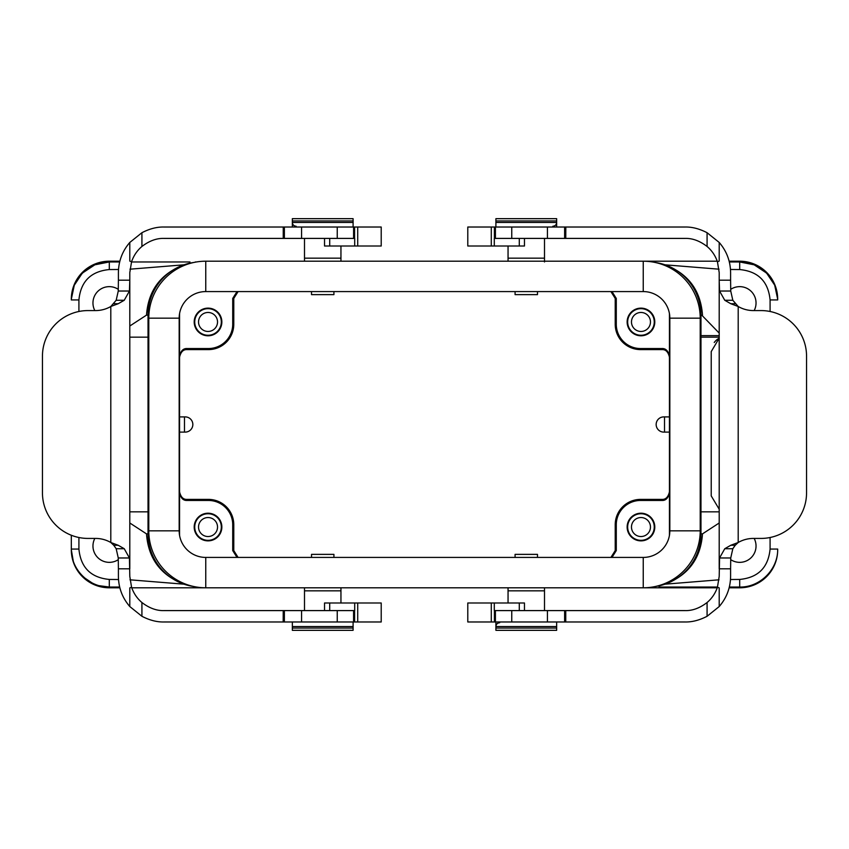 <?xml version="1.0" encoding="UTF-8"?>
<svg xmlns="http://www.w3.org/2000/svg" width="849" height="849" viewBox="0 0 849 849"><rect width="100%" height="100%" fill="white"/><g stroke="black" fill="none" stroke-linecap="round" stroke-linejoin="round"><path stroke-width="1.27" d="M82.12 273.41L74.277 285.253L71.327 299.177A37.972 37.972 0 0 1 109.298 261.205L119.847 261.205L109.298 261.205A37.972 37.972 0 0 0 71.316 299.177L71.316 299.941C70.849 279.639 88.996 261.492 109.298 261.959L119.667 261.959M92.965 302.976A16.333 16.333 0 0 0 94.833 310.575A16.333 16.333 0 0 1 118.308 289.36A16.333 16.333 0 0 0 92.965 302.976M92.965 546.024A16.333 16.333 0 0 0 118.308 559.64A16.333 16.333 0 0 1 94.833 538.425A16.333 16.333 0 0 0 92.965 546.024M756.034 302.976A16.333 16.333 0 0 0 730.692 289.36A16.333 16.333 0 0 1 754.167 310.575A16.333 16.333 0 0 0 756.034 302.976M756.034 546.024A16.333 16.333 0 0 0 754.167 538.425A16.333 16.333 0 0 1 730.692 559.64A16.333 16.333 0 0 0 756.034 546.024M631.476 321.962A9.498 9.498 0 0 1 645.718 313.737A9.498 9.498 0 0 1 645.718 330.187A9.498 9.498 0 0 1 631.476 321.962A9.498 9.498 0 0 1 645.718 313.737A9.498 9.498 0 0 1 645.718 330.187A9.498 9.498 0 0 1 631.476 321.962M654.261 321.962A13.287 13.287 0 0 0 634.32 310.447A13.287 13.287 0 0 0 634.32 333.477A13.287 13.287 0 0 0 654.261 321.962A13.287 13.287 0 0 0 634.32 310.447A13.287 13.287 0 0 0 634.32 333.477A13.287 13.287 0 0 0 654.261 321.962M654.791 321.962A13.817 13.817 0 0 1 634.054 333.933A13.817 13.817 0 0 1 634.054 309.991A13.817 13.817 0 0 1 654.791 321.962A13.817 13.817 0 0 1 634.054 333.933A13.817 13.817 0 0 1 634.054 309.991A13.817 13.817 0 0 1 654.791 321.962M640.592 348.546A24.303 24.303 0 0 1 616.278 324.244L616.278 298.413L611.97 291.578L616.278 298.413L616.278 324.244L615.217 324.244A25.364 25.364 0 0 0 640.592 349.608L661.859 349.608C665.701 349.374 668.237 351.9 669.447 357.206C668.237 351.9 665.701 349.374 661.859 349.608L640.592 349.608L640.592 348.546A24.303 24.303 0 0 1 616.278 324.244L615.217 324.244L615.217 298.413L616.278 298.413L615.217 298.413L610.909 291.578L615.217 298.413L615.217 324.244A25.364 25.364 0 0 0 640.592 349.608L640.592 348.546L661.859 348.546L640.592 348.546M656.16 424.5A7.599 7.599 0 0 0 663.748 432.099L669.447 432.099L664.512 432.099L664.512 416.901L669.447 416.901L663.748 416.901L664.512 416.901L664.512 432.099L663.748 432.099A7.599 7.599 0 0 1 656.16 424.5A7.599 7.599 0 0 1 663.748 416.901A7.599 7.599 0 0 0 656.16 424.5M669.447 356.145C668.237 350.839 665.701 348.313 661.859 348.546L661.859 349.608L661.859 348.546C665.701 348.313 668.237 350.839 669.447 356.145M669.447 315.128A24.303 24.303 0 0 0 669.383 313.302A24.303 24.303 0 0 1 669.447 315.128L669.447 533.872L669.447 315.128M631.476 527.038A9.498 9.498 0 0 1 645.718 518.813A9.498 9.498 0 0 1 645.718 535.263A9.498 9.498 0 0 1 631.476 527.038A9.498 9.498 0 0 1 645.718 518.813A9.498 9.498 0 0 1 645.718 535.263A9.498 9.498 0 0 1 631.476 527.038M654.261 527.038A13.287 13.287 0 0 0 634.32 515.523A13.287 13.287 0 0 0 634.32 538.553A13.287 13.287 0 0 0 654.261 527.038A13.287 13.287 0 0 0 634.32 515.523A13.287 13.287 0 0 0 634.32 538.553A13.287 13.287 0 0 0 654.261 527.038M654.791 527.038A13.817 13.817 0 0 1 634.054 539.009A13.817 13.817 0 0 1 634.054 515.067A13.817 13.817 0 0 1 654.791 527.038A13.817 13.817 0 0 1 634.054 539.009A13.817 13.817 0 0 1 634.054 515.067A13.817 13.817 0 0 1 654.791 527.038M669.383 535.698A24.303 24.303 0 0 0 669.447 533.872A24.303 24.303 0 0 1 669.383 535.698M611.97 557.422L616.278 550.587L616.278 524.756A24.303 24.303 0 0 1 640.592 500.454L661.859 500.454C665.701 500.687 668.237 498.161 669.447 492.855C668.237 498.161 665.701 500.687 661.859 500.454L640.592 500.454A24.303 24.303 0 0 0 616.278 524.756L616.278 550.587L615.217 550.587L610.909 557.422L615.217 550.587L615.217 524.756L615.217 550.587L616.278 550.587L611.97 557.422M640.592 499.392A25.364 25.364 0 0 0 615.217 524.756L616.278 524.756L615.217 524.756A25.364 25.364 0 0 1 640.592 499.392L640.592 500.454L640.592 499.392L661.859 499.392L640.592 499.392M669.447 491.794C668.237 497.1 665.701 499.626 661.859 499.392L661.859 500.454L661.859 499.392C665.701 499.626 668.237 497.1 669.447 491.794M184.488 432.099L185.252 432.099A7.599 7.599 0 0 0 192.84 424.5A7.599 7.599 0 0 0 185.252 416.901L179.553 416.901L184.488 416.901L184.488 432.099L179.553 432.099L185.252 432.099A7.599 7.599 0 0 0 192.84 424.5A7.599 7.599 0 0 0 185.252 416.901L184.488 416.901L184.488 432.099M221.324 527.038A13.287 13.287 0 0 0 201.383 515.523A13.287 13.287 0 0 0 201.383 538.553A13.287 13.287 0 0 0 221.324 527.038A13.287 13.287 0 0 0 201.383 515.523A13.287 13.287 0 0 0 201.383 538.553A13.287 13.287 0 0 0 221.324 527.038M221.854 527.038A13.817 13.817 0 0 1 201.117 539.009A13.817 13.817 0 0 1 201.117 515.067A13.817 13.817 0 0 1 221.854 527.038A13.817 13.817 0 0 1 201.117 539.009A13.817 13.817 0 0 1 201.117 515.067A13.817 13.817 0 0 1 221.854 527.038M198.539 527.038A9.498 9.498 0 0 1 212.781 518.813A9.498 9.498 0 0 1 212.781 535.263A9.498 9.498 0 0 1 198.539 527.038A9.498 9.498 0 0 1 212.781 518.813A9.498 9.498 0 0 1 212.781 535.263A9.498 9.498 0 0 1 198.539 527.038M187.141 499.392C183.299 499.626 180.763 497.1 179.553 491.794C180.763 497.1 183.299 499.626 187.141 499.392L208.408 499.392L187.141 499.392L187.141 500.454L187.141 499.392M179.553 492.855C180.763 498.161 183.299 500.687 187.141 500.454L208.408 500.454A24.303 24.303 0 0 1 232.722 524.756L233.783 524.756L233.783 550.587L232.722 550.587L232.722 524.756L233.783 524.756A25.364 25.364 0 0 0 208.408 499.392L208.408 500.454A24.303 24.303 0 0 1 232.722 524.756L232.722 550.587L237.03 557.422L232.722 550.587L233.783 550.587L238.091 557.422L233.783 550.587L233.783 524.756A25.364 25.364 0 0 0 208.408 499.392L208.408 500.454L187.141 500.454C183.299 500.687 180.763 498.161 179.553 492.855M179.617 535.698A24.303 24.303 0 0 1 179.553 533.872L179.553 315.128A24.303 24.303 0 0 1 179.617 313.302A24.303 24.303 0 0 0 179.553 315.128L179.553 533.872A24.303 24.303 0 0 0 179.617 535.698M221.324 321.962A13.287 13.287 0 0 0 201.383 310.447A13.287 13.287 0 0 0 201.383 333.477A13.287 13.287 0 0 0 221.324 321.962A13.287 13.287 0 0 0 201.383 310.447A13.287 13.287 0 0 0 201.383 333.477A13.287 13.287 0 0 0 221.324 321.962M221.854 321.962A13.817 13.817 0 0 1 201.117 333.933A13.817 13.817 0 0 1 201.117 309.991A13.817 13.817 0 0 1 221.854 321.962A13.817 13.817 0 0 1 201.117 333.933A13.817 13.817 0 0 1 201.117 309.991A13.817 13.817 0 0 1 221.854 321.962M198.539 321.962A9.498 9.498 0 0 1 212.781 313.737A9.498 9.498 0 0 1 212.781 330.187A9.498 9.498 0 0 1 198.539 321.962A9.498 9.498 0 0 1 212.781 313.737A9.498 9.498 0 0 1 212.781 330.187A9.498 9.498 0 0 1 198.539 321.962M187.141 349.608L208.408 349.608A25.364 25.364 0 0 0 233.783 324.244L232.722 324.244L232.722 298.413L233.783 298.413L233.783 324.244L232.722 324.244L232.722 298.413L233.783 298.413L238.091 291.578L233.783 298.413L233.783 324.244A25.364 25.364 0 0 1 208.408 349.608L187.141 349.608L187.141 348.546L208.408 348.546A24.303 24.303 0 0 0 232.722 324.244A24.303 24.303 0 0 1 208.408 348.546L208.408 349.608L208.408 348.546L187.141 348.546C183.299 348.313 180.763 350.839 179.553 356.145C180.763 350.839 183.299 348.313 187.141 348.546L187.141 349.608C183.299 349.374 180.763 351.9 179.553 357.206C180.763 351.9 183.299 349.374 187.141 349.608M237.03 291.578L232.722 298.413L237.03 291.578M777.684 549.823A37.972 37.972 0 0 1 739.702 587.795L729.153 587.795L739.702 587.795A37.972 37.972 0 0 0 777.684 549.823L777.684 549.059C778.151 569.361 760.004 587.508 739.702 587.041L729.333 587.041M653.634 587.041L652.52 587.041M739.702 579.442L730.49 579.517L739.702 579.442L739.702 587.041L739.702 579.442C758.157 577.649 768.292 567.514 770.085 549.059C768.292 567.514 758.157 577.649 739.702 579.442M719.029 579.814L664.979 584.186C688.189 575.42 700.69 558.642 702.494 533.872L700.966 533.872L700.966 315.128L702.494 315.128C700.69 290.358 688.189 273.58 664.979 264.814L719.029 269.186L664.979 264.814C688.189 273.58 700.69 290.358 702.494 315.128L701.73 315.128L719.199 333.095L701.73 315.128L700.966 315.128A53.169 53.169 0 0 0 655.311 262.49A53.169 53.169 0 0 1 700.966 315.128L700.966 533.872A53.169 53.169 0 0 1 655.311 586.51A53.169 53.169 0 0 0 700.966 533.872L702.494 533.872C700.69 558.642 688.189 575.42 664.979 584.186L719.029 579.814M719.199 509.22L711.229 495.901L711.229 351.582L719.199 338.199A15.186 15.186 0 0 0 714.242 342.487A15.186 15.186 0 0 1 719.199 338.21L711.229 351.582L711.229 495.901L719.199 509.22M700.966 335.631L719.199 335.631L700.966 335.631M700.966 511.851L719.199 511.851L700.966 511.851M719.199 522.984L702.494 533.872L719.199 522.984M193.689 262.49A53.169 53.169 0 0 0 148.034 315.128L148.034 533.872A53.169 53.169 0 0 0 193.689 586.51A53.169 53.169 0 0 1 148.034 533.872L146.506 533.872L129.801 522.984L146.506 533.872C148.31 558.642 160.811 575.42 184.021 584.186C160.811 575.42 148.31 558.642 146.506 533.872L148.034 533.872L148.034 315.128L146.506 315.128C148.31 290.358 160.811 273.58 184.021 264.814L129.971 269.186L184.021 264.814C160.811 273.58 148.31 290.358 146.506 315.128L148.034 315.128A53.169 53.169 0 0 1 193.689 262.49M129.801 511.851L148.002 511.851L129.801 511.851M148.034 337.149L129.801 337.149L148.034 337.149M129.801 326.016L146.506 315.128L129.801 326.016M195.366 261.959L196.48 261.959M71.316 299.941L78.915 299.941L78.915 311.487L78.915 299.941C80.708 281.486 90.843 271.351 109.298 269.558L118.51 269.483L109.298 269.558L109.298 261.959C88.996 261.492 70.849 279.639 71.316 299.941L78.915 299.941C80.708 281.486 90.843 271.351 109.298 269.558L109.298 261.959L94.855 264.814L82.586 272.943M652.52 261.959L653.634 261.959M766.488 273.017L754.188 264.824L739.702 261.959L729.333 261.959L739.702 261.959C760.004 261.492 778.151 279.639 777.684 299.941L777.684 299.177A37.972 37.972 0 0 0 739.702 261.205L729.153 261.205L739.702 261.205A37.972 37.972 0 0 1 777.684 299.177L774.691 285.158L766.711 273.24M730.49 269.483L739.702 269.558C758.157 271.351 768.292 281.486 770.085 299.941L770.085 311.487L770.085 299.941L777.684 299.941L770.085 299.941C768.292 281.486 758.157 271.351 739.702 269.558L730.49 269.483M196.48 587.041L195.366 587.041M73.258 561.04L71.327 549.823L71.316 535.263L71.316 549.059C70.796 569.35 89.007 587.561 109.298 587.041L119.667 587.041L109.298 587.041L99.344 585.714M109.298 587.041L109.298 579.442L118.51 579.517L109.298 579.442C90.843 577.649 80.708 567.514 78.915 549.059L78.915 537.513L78.915 549.059L71.316 549.059C70.796 569.35 89.007 587.561 109.298 587.041L109.298 579.442C90.843 577.649 80.708 567.514 78.915 549.059L71.316 549.059M129.971 579.814L184.021 584.186L129.971 579.814M515.078 291.578L515.078 294.624L537.481 294.624L537.481 291.578M556.657 222.459L495.901 222.459L495.901 220.942L556.657 220.942L556.657 222.459C556.435 224.773 555.172 226.036 552.858 226.258M311.519 291.578L311.519 294.624L333.922 294.624L333.922 291.578M292.343 220.942L353.099 220.942L353.099 222.459L292.343 222.459L292.343 220.942M669.829 318.163L700.213 318.163L700.213 530.837L700.213 318.163L669.829 318.163A26.584 26.584 0 0 0 643.245 291.578A26.584 26.584 0 0 1 669.829 318.163L669.829 424.5L669.829 318.163A26.584 26.584 0 0 0 643.245 291.578L205.755 291.578A26.584 26.584 0 0 0 179.171 318.163L179.171 530.837A26.584 26.584 0 0 0 205.755 557.422L205.755 587.795L717.246 587.795L205.755 587.795A56.968 56.968 0 0 1 148.787 530.837A56.968 56.968 0 0 0 205.755 587.795L131.754 587.795L205.755 587.795L205.755 557.422L424.5 557.422L205.755 557.422A26.584 26.584 0 0 1 179.171 530.837L148.787 530.837L148.787 318.163A56.968 56.968 0 0 1 205.755 261.205L643.245 261.205L205.755 261.205A56.968 56.968 0 0 0 148.787 318.163A56.968 56.968 0 0 1 205.755 261.205L205.755 291.578L205.755 261.205M643.245 557.422L424.5 557.422L643.245 557.422L643.245 587.795A56.968 56.968 0 0 0 700.213 530.837A56.968 56.968 0 0 1 643.245 587.795L643.245 557.422A26.584 26.584 0 0 0 669.829 530.837A26.584 26.584 0 0 1 643.245 557.422A26.584 26.584 0 0 0 669.829 530.837L700.213 530.837L669.829 530.837A26.584 26.584 0 0 1 643.245 557.422M669.829 424.5L669.829 530.837L669.829 424.5M700.213 318.163A56.968 56.968 0 0 0 643.245 261.205L717.246 261.205L643.245 261.205A56.968 56.968 0 0 1 700.213 318.163M71.316 549.823A37.972 37.972 0 0 0 109.298 587.795L119.847 587.795L109.298 587.795A37.972 37.972 0 0 1 71.316 549.823M333.922 557.422L333.922 554.376L311.519 554.376L311.519 557.422M353.099 628.058L292.343 628.058L292.343 626.541L353.099 626.541L353.099 628.058M537.481 557.422L537.481 554.376L515.078 554.376L515.078 557.422M495.901 626.541L556.657 626.541L556.657 628.058L495.901 628.058L495.901 626.541C496.124 624.227 497.387 622.964 499.69 622.741M131.489 261.959L189.974 261.959M739.702 261.959L739.702 269.558L739.702 261.959C760.004 261.492 778.151 279.639 777.684 299.941M777.684 549.059L770.085 549.059L770.085 537.513L770.085 549.059L777.684 549.059C778.151 569.361 760.004 587.508 739.702 587.041M717.511 587.041L659.026 587.041M91.989 582.87L84.571 577.893M544.506 261.959L544.506 238.41L544.506 258.16L508.052 258.16L508.052 246.008L508.052 261.205M283.81 227.023L163.974 227.023C156.938 226.853 149.583 228.752 141.921 232.711L129.801 242.453C122.341 251.113 118.552 261.163 118.404 272.593L118.404 280.191L129.801 280.191L129.441 291.027L118.266 291.027L116.175 300.281L110.805 306.5A30.384 30.384 0 0 1 95.619 310.575L88.02 310.575A45.57 45.57 0 0 0 42.45 356.145L42.45 492.855A45.57 45.57 0 0 0 88.02 538.425L95.619 538.425A30.384 30.384 0 0 1 110.805 542.5L118.223 545.281L113.777 545.281L116.175 548.719L124.23 548.719L129.441 557.973L129.801 576.407L131.574 587.285C133.707 593.409 137.156 598.492 141.921 602.525C149.286 608.149 156.641 610.834 163.974 610.59L354.702 610.59L329.709 610.59L329.709 602.992L354.702 602.992L354.702 610.59M283.81 238.41L163.974 238.41C156.641 238.166 149.286 240.851 141.921 246.475C137.167 250.487 133.718 255.57 131.574 261.715L129.801 272.593L129.801 568.809L118.404 568.809L118.404 576.407C118.552 587.837 122.341 597.887 129.801 606.547L141.921 616.289C149.583 620.248 156.938 622.147 163.974 621.977L381.212 621.977L381.212 602.992L324.53 602.992L324.53 610.59M353.587 238.41L354.702 238.41L353.587 238.41L353.587 227.023L357.716 227.023L353.587 227.023M353.577 238.41L283.799 238.41L283.799 227.023L284.373 227.023L284.373 238.41M292.343 621.977L353.099 621.977L353.099 630.329L292.343 630.329L292.343 621.977M353.577 227.023L284.373 227.023M381.212 227.023L357.716 227.023L357.716 246.008L381.212 246.008L381.212 227.023M131.574 261.715L129.801 261.11L129.801 242.453M116.175 300.281L124.23 300.281L118.223 303.719L110.805 306.5L110.805 542.5L113.777 545.281M129.441 291.027L124.23 300.281M113.777 303.719L118.223 303.719M118.223 545.281L124.23 548.719M116.175 548.719L118.266 557.973L118.404 568.809M118.266 557.973L129.441 557.973M118.404 280.191L118.266 291.027M353.577 621.977L353.577 610.59M354.606 621.977L354.606 610.59M357.716 621.977L357.716 602.992L381.212 602.992M283.237 610.59L283.173 621.977M129.801 606.547L129.801 587.89L131.574 587.285M354.595 227.023L354.595 238.41M354.702 238.41L354.702 246.008L329.709 246.008L329.709 238.41M324.53 238.41L324.53 246.008L329.709 246.008M354.702 246.008L357.716 246.008M292.343 227.023L292.343 218.671L353.099 218.671L353.099 227.023M565.19 610.59L685.026 610.59C692.36 610.834 699.714 608.149 707.079 602.525C711.833 598.513 715.283 593.43 717.426 587.285L719.199 576.407L719.559 557.973L724.77 548.719L730.777 545.281L738.195 542.5A30.384 30.384 0 0 1 753.381 538.425L760.98 538.425A45.57 45.57 0 0 0 806.55 492.855L806.55 356.145A45.57 45.57 0 0 0 760.98 310.575L753.381 310.575A30.384 30.384 0 0 1 738.195 306.5L732.825 300.281L724.77 300.281L719.559 291.027L719.199 280.191L719.199 568.809L730.596 568.809L730.734 557.973L732.825 548.719L724.77 548.719M495.413 610.59L494.298 610.59L495.413 610.59L495.413 621.977L491.284 621.977L495.413 621.977M495.423 610.59L565.201 610.59L565.201 621.977L564.627 621.977L564.627 610.59M732.825 300.281L730.734 291.027L730.596 280.191L719.199 280.191L719.199 272.593L717.426 261.715C715.293 255.591 711.844 250.508 707.079 246.475C699.714 240.851 692.36 238.166 685.026 238.41L494.298 238.41L519.291 238.41L519.291 246.008L494.298 246.008L494.298 238.41M556.657 227.023L495.901 227.023L495.901 218.671L556.657 218.671L556.657 227.023M730.596 280.191L730.596 272.593C730.448 261.163 726.659 251.113 719.199 242.453L707.079 232.711C699.417 228.752 692.062 226.853 685.026 227.023L467.788 227.023L467.788 246.008L524.47 246.008L524.47 238.41M565.19 621.977L685.026 621.977C692.062 622.147 699.417 620.248 707.079 616.289L719.199 606.547C726.659 597.887 730.448 587.837 730.596 576.407L730.596 568.809M495.423 621.977L564.627 621.977M467.788 621.977L491.284 621.977L491.284 602.992L467.788 602.992L467.788 621.977M717.426 587.285L719.199 587.89L719.199 606.547M719.559 557.973L730.734 557.973M732.825 548.719L735.223 545.281L730.777 545.281M735.223 545.281L738.195 542.5L738.195 306.5L730.777 303.719L724.77 300.281M730.777 303.719L735.223 303.719M730.734 291.027L719.559 291.027M495.423 227.023L495.423 238.41M494.394 227.023L494.394 238.41M491.284 227.023L491.284 246.008L467.788 246.008M565.763 238.41L565.827 227.023M719.199 242.453L719.199 261.11L717.426 261.715M494.405 621.977L494.405 610.59M494.298 610.59L494.298 602.992L519.291 602.992L519.291 610.59M524.47 610.59L524.47 602.992L519.291 602.992M494.298 602.992L491.284 602.992M556.657 621.977L556.657 630.329L495.901 630.329L495.901 621.977M179.171 424.5L179.171 530.837A26.584 26.584 0 0 0 205.755 557.422A26.584 26.584 0 0 1 179.171 530.837L148.787 530.837L148.787 318.163L179.171 318.163L179.171 424.5M205.755 291.578A26.584 26.584 0 0 0 179.171 318.163A26.584 26.584 0 0 1 205.755 291.578L643.245 291.578L643.245 261.205L643.245 291.578M719.199 337.149L700.977 337.149L719.199 337.149M304.494 261.205L304.494 238.41L304.494 258.16L340.948 258.16L340.948 246.008L340.948 261.205M340.948 587.795L340.948 602.992L340.948 590.84L304.494 590.84L304.494 610.59L304.494 587.795M544.506 587.795L544.506 610.59L544.506 590.84L508.052 590.84L508.052 602.992L508.052 587.795M301.575 621.977L301.575 610.59M284.373 621.977L284.373 610.59M337.244 621.977L337.244 610.59M141.921 616.289L141.921 602.525M283.248 227.023L283.248 238.41M301.575 227.023L301.575 238.41M337.244 238.41L337.244 227.023M141.921 246.475L141.921 232.711M547.425 227.023L547.425 238.41M564.627 227.023L564.627 238.41M511.756 227.023L511.756 238.41M707.079 232.711L707.079 246.475M565.752 621.977L565.752 610.59M547.425 621.977L547.425 610.59M511.756 610.59L511.756 621.977M707.079 602.525L707.079 616.289M179.171 318.163L148.787 318.163M292.343 222.459C292.565 224.773 293.828 226.036 296.142 226.258"/></g></svg>

